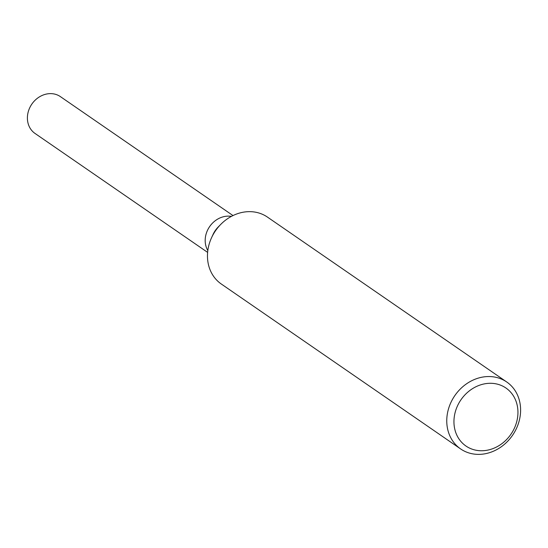 <?xml version="1.0" encoding="UTF-8"?>
<svg xmlns="http://www.w3.org/2000/svg" width="548" height="548" viewBox="0 0 548 548"><rect width="100%" height="100%" fill="white"/><g stroke="black" fill="none" stroke-linecap="round" stroke-linejoin="round"><path stroke-width="0.82" d="M205.185 240.079A22.352 19.262 -55.4 0 0 207.822 250.566A22.352 19.262 -55.4 0 1 205.185 240.079A22.352 19.262 -55.4 0 1 231.372 216.392M460.621 448.928L221.33 284.035A40.648 35.024 -55.4 0 1 207.473 255.176A40.648 35.024 -55.4 0 1 211.555 237.722A40.648 35.024 -55.4 0 1 220.7 224.454A40.648 35.024 -55.4 0 1 267.451 217.097L506.742 381.99A40.648 35.024 -55.4 0 1 520.6 410.849A40.648 35.024 -55.4 0 1 499.344 448.086A40.648 35.024 -55.4 0 1 460.621 448.928A40.648 35.024 -55.4 0 1 446.764 420.069A40.648 35.024 -55.4 0 1 468.019 382.833A40.648 35.024 -55.4 0 1 506.742 381.99M517.942 413.028A35.223 30.352 -55.4 0 1 485.302 450.518A35.223 30.352 -55.4 0 1 453.95 421.015A35.223 30.352 -55.4 0 1 486.59 383.525A35.223 30.352 -55.4 0 1 517.942 413.028M211.555 237.722L213.09 234.38A22.352 19.262 -55.4 0 1 218.125 227.078L220.7 224.454M207.624 252.375L35.017 133.438A22.352 19.262 -55.4 0 1 27.4 117.56A22.352 19.262 -55.4 0 1 39.093 97.085A22.352 19.262 -55.4 0 1 60.39 96.619L232.989 215.563"/></g></svg>
